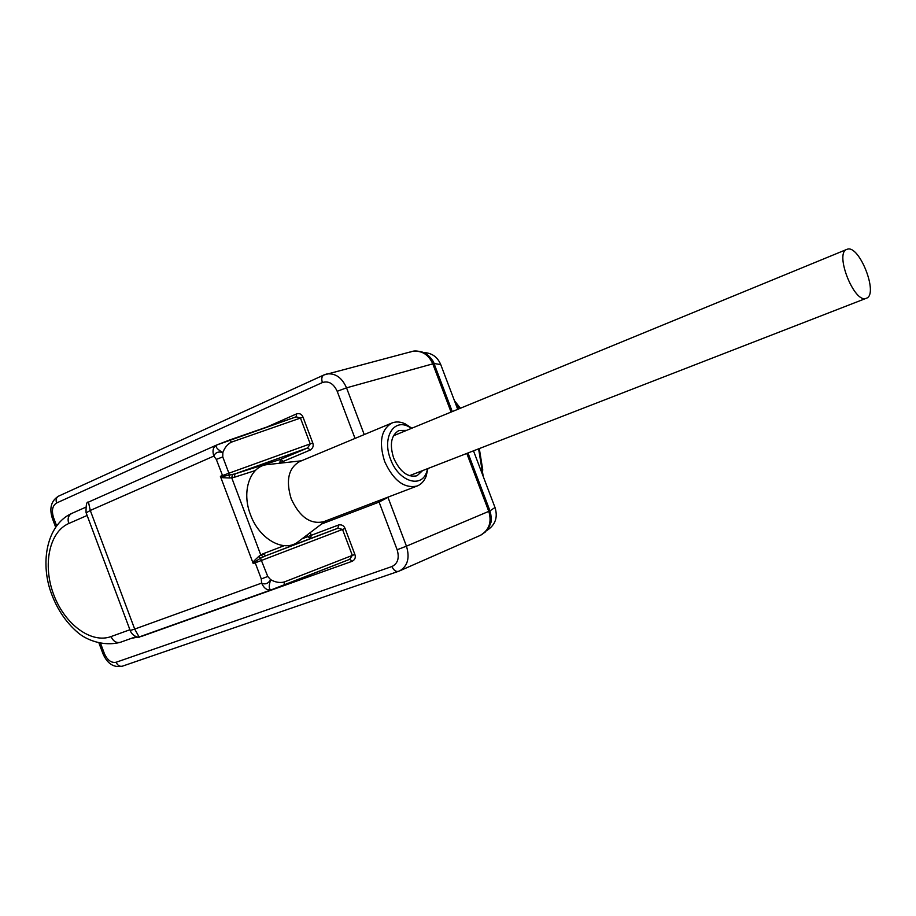 <?xml version="1.0" encoding="UTF-8"?>
<svg xmlns="http://www.w3.org/2000/svg" width="916" height="916" viewBox="0 0 916 916"><rect width="100%" height="100%" fill="white"/><g stroke="black" fill="none" stroke-linecap="round" stroke-linejoin="round"><path stroke-width="1.37" d="M283.914 462.763L283.376 461.343L310.306 449.996C312.963 448.256 313.787 445.909 312.78 442.955L303.001 417.078C301.799 414.192 299.681 413.116 296.658 413.849L296.051 416.872M303.001 417.078L300.459 418.062L296.154 416.837L229.859 439.909M100.68 643.685L104.355 653.509C107.367 660.23 111.294 663.138 116.126 662.245L391.968 566.523C397.819 563.592 399.548 558.004 397.143 549.749L406.452 546.165L387.972 497.342L379.11 502.082L378.651 500.709M479.732 535.631L480.419 535.333C489.178 530.089 491.972 522.109 488.8 511.403L466.794 453.431M451.084 412.085L432.741 363.767C428.47 354.366 421.646 350.244 412.28 351.412L410.803 351.801M231.404 442.142C227.466 444.191 224.615 447.684 222.84 452.607L222.76 456.901L216.313 459.408L213.817 456.099C215.42 452.412 218.432 451.245 222.84 452.607C217.103 449.241 215.065 446.699 216.737 444.993L229.813 439.92L231.404 442.142L300.459 418.062L310.238 443.939L307.57 447.97L310.306 449.996M139.106 636.975L134.698 629.074L130.198 630.517L86.161 512.88L90.283 510.452L88.463 502.105L216.668 445.016M255.381 470.515L234.175 477.316L235.057 473.881L307.57 447.97L280.639 459.363L279.746 462.695L283.376 461.343L280.639 459.363L235.057 473.881L222.897 476.457L222.806 477.717L220.378 476.297L312.78 442.955M222.76 456.901L228.805 472.965L229.481 477.98L222.806 477.717M232.458 474.625L231.737 477.809L229.481 477.98M296.086 416.86L216.497 445.096C213.073 447.111 212.191 450.786 213.817 456.099L90.283 510.452L134.698 629.074L261.61 583.114L261.289 578.935L255.232 562.836L253.228 563.58L254.087 560.867L258.942 556.252L262.972 553.814L284.258 545.65M234.175 477.316L231.737 477.809L260.774 554.947L263.407 556.836L265.869 555.737L262.972 553.814M131.457 638.326L141.282 636.483L352.317 561.233C355.03 559.665 355.889 557.397 354.87 554.432L345.069 528.475C343.878 525.589 341.725 524.421 338.622 524.982L337.878 528.234L265.869 555.737L310.49 538.528L307.639 536.684L307.02 535.036M216.313 459.408L222.897 476.457L220.378 476.297L253.228 563.58L254.992 561.726L254.087 560.867M345.069 528.475L255.232 562.836L254.992 561.726L260.51 558.245L258.942 556.252M130.221 630.597C132.969 637.673 141.064 637.628 139.06 636.998L271.388 589.79C267.312 590.671 264.048 588.45 261.61 583.114C265.171 584.786 268.193 583.641 270.678 579.691L267.77 576.485L260.51 558.245L263.407 556.836M354.87 554.432L284.097 582.049C279.758 583.057 275.281 582.278 270.678 579.691C268.537 586.274 268.789 589.641 271.457 589.767L349.626 559.355L352.328 555.394L342.527 529.437L337.878 528.234L310.49 538.528L311.268 535.299L302.017 538.837M352.317 561.233L349.694 559.321L284.372 584.912L284.097 582.049M284.372 584.912L271.434 589.778M261.289 578.935L267.77 576.485M325.512 521.009L297.334 542.386C283.17 552.531 259.045 538.745 250.492 514.723C241.458 491.869 249.69 467.08 266.316 464.721L301.433 460.805M391.956 422.997C381.113 429.421 378.663 442.222 384.606 461.389C393.365 480.545 404.208 488.755 417.112 486.018L323.657 521.708C310.444 524.662 299.624 517.025 291.196 498.785C285.632 480.453 288.448 468.042 299.635 461.561L391.956 422.997C395.987 421.394 400.372 421.658 405.112 423.81L411.834 428.219M417.112 486.018C421.154 484.415 424.142 481.198 426.1 476.377L427.944 468.523M426.1 476.377L426.593 472.278C420.925 488.892 398.254 481.106 390.537 459.168C382.075 438.272 393.227 418.589 408.296 426.444L411.582 428.322M426.593 472.278L427.703 468.614M406.555 430.394L398.952 430.486C391.155 435.1 389.392 444.294 393.674 458.08C399.96 471.843 407.746 477.74 417.032 475.77L422.62 470.595M364.225 434.573L346.534 387.846L433.989 363.515C429.833 354.343 422.837 350.267 413.013 351.263M411.96 351.492L409.372 352.328M452.275 411.593L434.024 363.515L440.733 364.579C437.333 356.507 431.241 352.5 422.459 352.546M448.783 406.006L451.496 409.544M475.919 473.858L476.228 478.312M476.435 478.828L476.137 474.442M451.279 408.96L448.588 405.49M442.691 389.964L444.787 391.888M455.527 403.509L459.431 408.65M478.61 448.84L483.041 475.988M482.732 491.823L482.446 494.663M482.56 494.972L482.858 492.155M483.236 476.492L478.782 448.783M459.592 408.582L455.332 403.017M444.672 391.556L442.577 389.655M482.778 470.091L479.297 448.577M460.427 408.238L454.45 400.681M444.203 390.353L442.188 388.624M486.018 530.994C495.178 525.486 498.178 517.654 495.006 507.498L494.995 507.464M480.763 535.173C489.991 529.551 493.06 521.444 489.968 510.865L467.984 452.973L489.945 510.876L495.006 507.498L473.492 450.832M866.215 298.295L866.33 298.261C878.891 294.62 859.448 244.618 847.289 249.232L846.853 249.381C834.201 252.976 854.388 303.986 866.215 298.295M355.03 438.421L337.191 391.281C333.561 383.552 328.638 380.644 322.398 382.545L56.574 502.999C52.418 505.689 51.41 510.555 53.54 517.597L56.586 525.727M296.658 413.849L267.094 426.948M397.143 549.749L379.11 502.082L321.539 524.021M406.452 546.165L489.945 510.876L491.102 520.471C491.984 521.147 490.06 524.982 485.343 531.978L480.419 535.333L399.914 570.748C407.757 565.893 409.933 557.695 406.452 546.165M398.643 571.263L399.914 570.748L398.643 571.263M337.191 391.281L346.534 387.846C342 377.69 335.474 373.052 326.978 373.957L325.89 374.243M322.398 382.545C321.23 378.835 321.722 376.316 323.898 374.976L412.28 351.412C411.135 351.893 416.574 348.801 426.993 354.458C431.562 358.717 433.886 361.74 433.989 363.515L452.252 411.605M56.574 502.999C55.613 499.77 56.277 497.491 58.578 496.14L323.898 374.976M53.54 517.597L52.338 518.319L55.613 527.078M85.486 507.338L71.723 513.441C68.334 515.399 67.337 518.754 68.746 523.517L87.123 515.468M279.93 463.21L277.204 463.507M338.622 524.982L311.268 535.299L310.249 532.585M391.968 566.523C393.64 570.256 395.792 571.87 398.414 571.355L122.698 666.069M116.126 662.245C117.614 665.463 119.721 666.768 122.458 666.161C113.893 667.913 107.424 663.837 103.039 653.932L99.077 643.341M104.355 653.509L103.027 653.909M120.557 642.219L120.351 642.299C116.343 643.215 113.241 641.315 111.042 636.574C91.016 643.959 64.521 624.048 53.643 594.495C42.491 565.035 49.166 531.967 68.746 523.517M129.9 629.739L111.042 636.574M457.737 409.349L440.768 364.671M52.304 518.25C49.155 508.036 51.239 500.674 58.578 496.14M86.07 512.628C85.875 504.956 86.665 501.453 88.44 502.117M71.723 513.441C48.766 523.757 40.327 557.329 49.716 588.667C55.601 607.056 65.15 621.85 78.375 633.025C86.356 639.734 103.359 646.856 120.351 642.299L136.015 636.7M405.112 423.81L408.296 426.444M409.406 475.725L866.33 298.261M393.433 435.776L846.853 249.381"/></g></svg>
